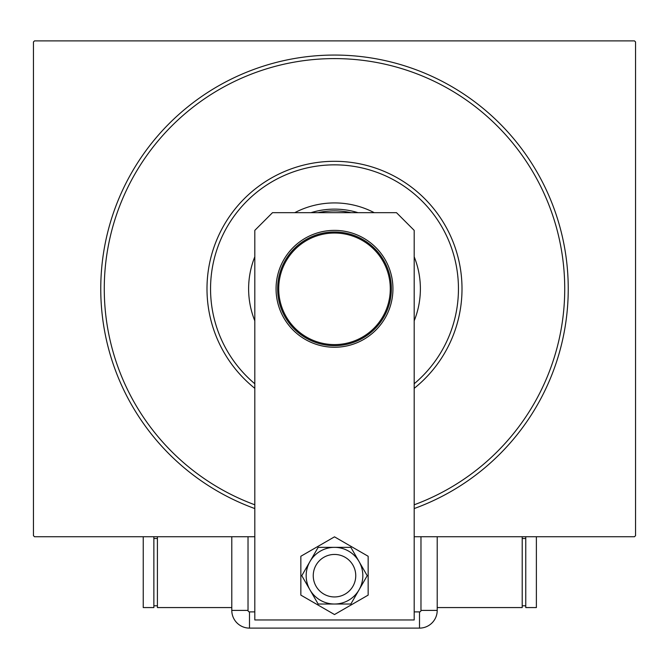 <?xml version="1.0" encoding="UTF-8"?>
<svg xmlns="http://www.w3.org/2000/svg" width="669" height="669" viewBox="0 0 669 669"><rect width="100%" height="100%" fill="white"/><g stroke="black" fill="none" stroke-linecap="round" stroke-linejoin="round"><path stroke-width="1" d="M254.814 508.565A233.757 233.757 0 0 1 334.5 55.059A233.757 233.757 0 0 1 414.186 508.565M254.814 536.739L34.512 536.739L33.45 535.668L33.45 41.946L34.512 40.884L634.488 40.884L635.55 41.946L635.55 535.668L634.488 536.739L414.186 536.739M414.186 383.763A123.966 123.966 0 0 0 334.5 164.85A123.966 123.966 0 0 0 254.814 383.763M254.814 388.346A127.503 127.503 0 0 1 334.5 161.304A127.503 127.503 0 0 1 414.186 388.346M254.814 320.844A85.891 85.891 0 0 1 254.814 256.779M294.77 212.667A85.891 85.891 0 0 1 374.23 212.667M414.186 256.779A85.891 85.891 0 0 1 414.186 320.844M414.186 504.794A230.211 230.211 0 0 0 334.5 58.596A230.211 230.211 0 0 0 254.814 504.794M277.652 288.807A56.848 56.848 0 0 1 334.5 231.967A56.848 56.848 0 0 1 391.348 288.807A56.848 56.848 0 0 1 334.5 345.656A56.848 56.848 0 0 1 277.652 288.807M390.286 288.807A55.786 55.786 0 0 0 334.5 233.029A55.786 55.786 0 0 0 278.714 288.807A55.786 55.786 0 0 0 334.5 344.594A55.786 55.786 0 0 0 390.286 288.807M351.016 212.667A77.922 77.922 0 0 0 317.984 212.667M311.01 212.667A79.686 79.686 0 0 1 357.99 212.667M313.251 575.691A21.249 21.249 0 0 0 334.5 596.949M352.906 586.32A21.249 21.249 0 0 0 345.129 557.294A21.249 21.249 0 0 0 316.094 565.071A21.249 21.249 0 0 0 323.871 594.097A21.249 21.249 0 0 0 355.749 575.691A21.249 21.249 0 0 0 334.5 554.442M276.063 288.807A58.437 58.437 0 0 1 334.5 230.37A58.437 58.437 0 0 1 392.937 288.807A58.437 58.437 0 0 1 334.5 347.253A58.437 58.437 0 0 1 276.063 288.807M272.517 212.667L396.483 212.667L414.186 230.37L414.186 619.962L254.814 619.962L254.814 230.37L272.517 212.667M300.849 556.265L300.849 595.117L334.5 614.543L368.151 595.117L368.151 556.265L334.5 536.839L300.849 556.265M318.143 547.359L301.786 575.691L318.143 604.032L350.857 604.032L367.214 575.691L350.857 547.359L318.143 547.359M334.5 547.359A28.332 28.332 0 0 0 309.964 589.857A28.332 28.332 0 0 0 359.036 589.857A28.332 28.332 0 0 0 334.5 547.359M437.208 610.404A17.712 17.712 0 0 1 419.505 628.116L249.495 628.116A17.712 17.712 0 0 1 231.792 610.404L231.792 536.739L231.792 610.404A17.712 17.712 0 0 0 249.495 628.116L419.505 628.116A17.712 17.712 0 0 0 437.208 610.404L437.208 536.739L437.208 610.404L420.977 610.404L420.977 536.739M437.208 607.569L522.213 607.569L522.213 536.739M525.759 605.796L522.213 605.796M525.759 538.503L522.213 538.503M525.759 536.739L525.759 607.569L536.379 607.569L536.379 536.739M157.416 536.739L157.416 607.569L231.792 607.569M153.87 538.503L157.416 538.503M153.87 605.796L157.416 605.796M143.241 536.739L143.241 607.569L153.87 607.569L153.87 536.739M414.186 611.884L419.505 611.884A1.48 1.48 0 0 0 420.977 610.404M248.023 536.739L248.023 610.404A1.48 1.48 0 0 0 249.495 611.884L254.814 611.884M419.505 628.116L419.505 611.884M249.495 628.116L249.495 611.884M231.792 610.404L248.023 610.404"/></g></svg>
